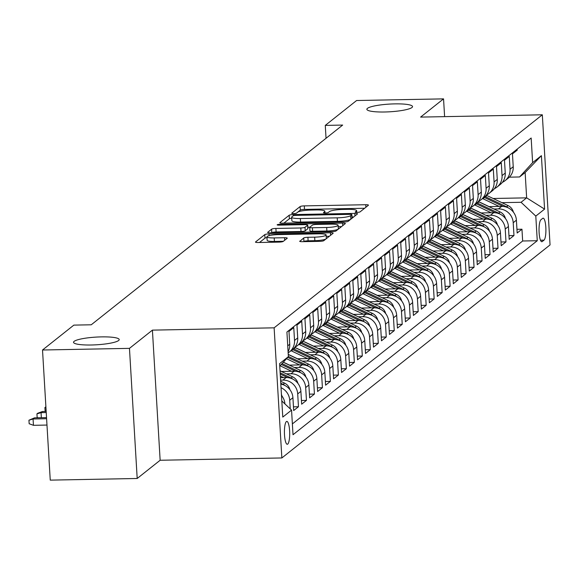 <?xml version="1.0" encoding="UTF-8"?>
<svg xmlns="http://www.w3.org/2000/svg" width="579" height="579" viewBox="0 0 579 579"><rect width="100%" height="100%" fill="white"/><g stroke="black" fill="none" stroke-linecap="round" stroke-linejoin="round"><path stroke-width="0.87" d="M357.105 212.377A2.454 0.413 -3.4 0 0 360.044 211.9L368.367 205.284A3.51 0.593 -3.4 0 0 368.454 205.14A3.51 0.593 -3.4 0 0 365.74 204.727L304.293 205.885A3.51 0.593 -3.4 0 0 300.096 206.573L291.773 213.188A2.454 0.413 -3.4 0 0 291.707 213.289A2.454 0.413 -3.4 0 0 293.611 213.579A2.454 0.413 -3.4 0 0 296.549 213.094L297.628 212.24A11.225 1.889 -3.4 0 1 311.061 210.047L316.177 209.945A11.225 1.889 -3.4 0 1 324.877 211.27A11.225 1.889 -3.4 0 1 324.595 211.733L323.516 212.587A2.454 0.413 -3.4 0 0 323.458 212.688A2.454 0.413 -3.4 0 0 325.362 212.978A2.454 0.413 -3.4 0 0 328.3 212.5L329.371 211.639A11.225 1.889 -3.4 0 1 342.804 209.446L347.928 209.345A11.225 1.889 -3.4 0 1 356.628 210.669A11.225 1.889 -3.4 0 1 356.338 211.132L355.267 211.986A2.454 0.413 -3.4 0 0 355.202 212.088A2.454 0.413 -3.4 0 0 357.105 212.377M101.477 336.884A22.878 3.858 -3.4 0 0 73.533 342.298A22.878 3.858 -3.4 0 0 91.258 344.997A22.878 3.858 -3.4 0 0 119.202 339.584A22.878 3.858 -3.4 0 0 101.477 336.884M394.813 103.88A22.878 3.858 -3.4 0 0 366.869 109.293A22.878 3.858 -3.4 0 0 384.594 111.993A22.878 3.858 -3.4 0 0 412.538 106.579A22.878 3.858 -3.4 0 0 394.813 103.88M287.727 444.093A11.435 2.634 88.9 0 0 289.659 431.796A11.435 2.634 88.9 0 0 286.837 421.403A11.435 2.634 88.9 0 0 286.388 421.584A11.435 2.634 88.9 0 0 284.455 433.881A11.435 2.634 88.9 0 0 287.271 444.274A11.435 2.634 88.9 0 0 287.727 444.093M299.763 241.117A3.51 0.593 -3.4 0 0 299.676 241.262A3.51 0.593 -3.4 0 0 302.39 241.675L319.63 241.349A3.51 0.593 -3.4 0 0 323.827 240.661L333.07 233.323A3.51 0.593 -3.4 0 0 333.164 233.178A3.51 0.593 -3.4 0 0 330.443 232.765L268.996 233.923A3.51 0.593 -3.4 0 0 264.798 234.611L255.556 241.957A3.51 0.593 -3.4 0 0 255.469 242.102A3.51 0.593 -3.4 0 0 258.183 242.514L279.006 242.116A3.51 0.593 -3.4 0 0 283.203 241.436L287.162 238.287A3.51 0.593 -3.4 0 0 287.249 238.143A3.51 0.593 -3.4 0 0 284.535 237.73L274.207 237.926A9.387 1.578 -3.4 0 1 266.933 236.818A9.387 1.578 -3.4 0 1 278.398 234.596L318.848 233.829A9.387 1.578 -3.4 0 1 326.122 234.944A9.387 1.578 -3.4 0 1 314.658 237.158L307.912 237.289A3.51 0.593 -3.4 0 0 303.722 237.976L299.777 241.392M152.415 330.131L129.464 348.363L42.52 350.006L50.25 480.129L137.194 478.486L160.144 460.254L281.857 457.953L274.128 327.83L152.415 330.131L160.144 460.254M444.607 116.647L443.55 98.871L420.6 117.096L542.32 114.794L274.128 327.83M443.55 98.871L356.606 100.514L325.275 125.397L326.042 138.272M42.52 350.006L73.851 325.116L91.236 324.79L342.667 125.071L325.275 125.397M343.998 221.996A3.51 0.593 -3.4 0 0 348.196 221.308L357.438 213.962A3.51 0.593 -3.4 0 0 357.525 213.825A3.51 0.593 -3.4 0 0 354.811 213.405L293.365 214.57A3.51 0.593 -3.4 0 0 289.167 215.258L279.925 222.604A3.51 0.593 -3.4 0 0 279.831 222.741A3.51 0.593 -3.4 0 0 282.552 223.161L343.998 221.996M345.258 223.646L336.008 230.985A3.51 0.593 -3.4 0 1 331.81 231.672L270.371 232.838A3.51 0.593 -3.4 0 1 267.65 232.418A3.51 0.593 -3.4 0 1 267.737 232.28L271.696 229.132A3.51 0.593 -3.4 0 1 275.894 228.452L300.812 227.974A3.51 0.593 -3.4 0 0 305.01 227.286L307.63 225.202A3.51 0.593 -3.4 0 0 307.724 225.065A3.51 0.593 -3.4 0 0 305.003 224.645L279.064 225.137A2.454 0.413 -3.4 0 1 277.16 224.847A2.454 0.413 -3.4 0 1 280.156 224.268L342.623 223.089A3.51 0.593 -3.4 0 1 345.345 223.501A3.51 0.593 -3.4 0 1 345.258 223.646M281.032 387.691A14.294 13.701 51.5 0 1 289.717 400.241L292.916 397.708L293.676 410.54L298.467 406.74L293.459 406.834M280.583 380.142L282.957 380.099A14.294 13.701 51.5 0 1 297.7 393.901L300.892 391.368L301.659 404.2L306.45 400.4L301.435 400.494M286.381 373.846L290.94 373.759A14.294 13.701 51.5 0 1 305.683 387.561L308.875 385.028L309.642 397.86L314.426 394.06L309.418 394.154M294.364 367.506L298.916 367.419A14.294 13.701 51.5 0 1 313.666 381.221L316.858 378.688L317.618 391.52L322.409 387.72L317.401 387.814M302.339 361.166L306.899 361.079A14.294 13.701 51.5 0 1 321.649 374.881L324.841 372.348L325.601 385.18L330.392 381.38L325.384 381.474M310.322 354.826L314.882 354.739A14.294 13.701 51.5 0 1 329.632 368.541L332.824 366.008L333.584 378.84L338.375 375.04L333.366 375.134M318.305 348.486L322.865 348.399A14.294 13.701 51.5 0 1 337.615 362.201L340.807 359.668L341.567 372.5L346.358 368.7L341.349 368.794M326.288 342.138L330.848 342.059A14.294 13.701 51.5 0 1 345.591 355.861L348.782 353.328L349.55 366.16L354.341 362.36L349.325 362.454M334.271 335.798L338.831 335.719A14.294 13.701 51.5 0 1 353.574 349.521L356.765 346.98L357.533 359.82L362.316 356.02L357.308 356.114M342.254 329.458L346.814 329.379A14.294 13.701 51.5 0 1 361.557 343.181L364.748 340.64L365.515 353.479L370.299 349.673L365.291 349.774M350.23 323.118L354.789 323.031A14.294 13.701 51.5 0 1 369.54 336.84L372.731 334.3L373.491 347.139L378.282 343.333L373.274 343.434M358.213 316.778L362.772 316.691A14.294 13.701 51.5 0 1 377.522 330.5L380.714 327.96L381.474 340.799L386.265 336.992L381.257 337.087M366.196 310.438L370.755 310.351A14.294 13.701 51.5 0 1 385.505 324.16L388.697 321.62L389.457 334.459L394.248 330.652L389.24 330.747M374.179 304.098L378.738 304.011A14.294 13.701 51.5 0 1 393.481 317.82L396.68 315.28L397.44 328.119L402.231 324.312L397.216 324.406M382.162 297.758L386.721 297.671A14.294 13.701 51.5 0 1 401.464 311.48L404.656 308.94L405.423 321.779L410.207 317.972L405.199 318.066M390.145 291.418L394.704 291.331A14.294 13.701 51.5 0 1 409.447 305.14L412.639 302.6L413.406 315.439L418.19 311.632L413.182 311.726M398.128 285.078L402.68 284.991A14.294 13.701 51.5 0 1 417.43 298.8L420.622 296.26L421.382 309.099L426.173 305.292L421.165 305.386M406.103 278.738L410.663 278.651A14.294 13.701 51.5 0 1 425.413 292.46L428.605 289.92L429.365 302.759L434.156 298.952L429.148 299.046M414.086 272.398L418.646 272.311A14.294 13.701 51.5 0 1 433.396 286.12L436.588 283.58L437.348 296.419L442.139 292.612L437.131 292.706M422.069 266.058L426.629 265.971A14.294 13.701 51.5 0 1 441.372 279.78L444.571 277.24L445.331 290.079L450.122 286.272L445.113 286.366M430.052 259.718L434.612 259.631A14.294 13.701 51.5 0 1 449.355 273.44L452.546 270.9L453.314 283.739L458.105 279.932L453.089 280.026M438.035 253.378L442.595 253.291A14.294 13.701 51.5 0 1 457.338 267.093L460.529 264.56L461.297 277.399L466.081 273.592L461.072 273.686M446.018 247.038L450.578 246.951A14.294 13.701 51.5 0 1 465.321 260.753L468.512 258.22L469.279 271.059L474.063 267.252L469.055 267.346M453.994 240.698L458.554 240.611A14.294 13.701 51.5 0 1 473.304 254.413L476.495 251.879L477.255 264.719L482.046 260.912L477.038 261.006M461.977 234.357L466.536 234.271A14.294 13.701 51.5 0 1 481.287 248.073L484.478 245.539L485.238 258.379L490.029 254.572L485.021 254.666M469.96 228.017L474.519 227.931A14.294 13.701 51.5 0 1 489.269 241.732L492.461 239.199L493.221 252.039L498.012 248.232L493.004 248.326M477.943 221.677L482.502 221.591A14.294 13.701 51.5 0 1 497.245 235.392L500.444 232.859L501.204 245.699L505.995 241.892L500.98 241.986M485.926 215.337L490.485 215.25A14.294 13.701 51.5 0 1 505.228 229.052L508.42 226.519L509.187 239.351L513.971 235.552L513.211 222.712A14.294 13.701 -128.5 0 0 498.468 208.91L493.909 208.997M508.963 235.646L513.971 235.552M517.199 149.114L517.257 150.077L512.466 153.884L513.226 166.723A14.294 13.701 -128.5 0 1 508.21 178.18L505.018 180.713A14.294 13.701 -128.5 0 0 510.034 169.256L509.274 156.424L504.483 160.224L505.25 173.063A14.294 13.701 -128.5 0 1 500.227 184.52L497.035 187.053A14.294 13.701 51.5 0 1 494.415 188.674M497.035 187.053A14.294 13.701 51.5 0 0 502.051 175.596L501.291 162.764L496.5 166.564L497.267 179.403A14.294 13.701 -128.5 0 1 492.244 190.86L489.052 193.393A14.294 13.701 51.5 0 1 486.432 195.014M489.052 193.393A14.294 13.701 51.5 0 0 494.075 181.936L493.308 169.104L488.524 172.904L489.284 185.743A14.294 13.701 -128.5 0 1 484.268 197.2L481.069 199.733A14.294 13.701 51.5 0 1 478.457 201.354M481.069 199.733A14.294 13.701 51.5 0 0 486.092 188.276L485.325 175.444L480.541 179.244L481.301 192.083A14.294 13.701 -128.5 0 1 476.285 203.54L473.094 206.073A14.294 13.701 51.5 0 1 470.474 207.695M473.094 206.073A14.294 13.701 51.5 0 0 478.109 194.616L477.349 181.784L472.558 185.584L473.318 198.423A14.294 13.701 -128.5 0 1 468.302 209.88L465.111 212.413A14.294 13.701 51.5 0 1 462.491 214.035M465.111 212.413A14.294 13.701 51.5 0 0 470.126 200.956L469.366 188.124L464.575 191.924L465.335 204.763A14.294 13.701 -128.5 0 1 460.319 216.22L457.128 218.753A14.294 13.701 51.5 0 1 454.508 220.375M457.128 218.753A14.294 13.701 51.5 0 0 462.143 207.296L461.383 194.464L456.592 198.264L457.352 211.103A14.294 13.701 -128.5 0 1 452.337 222.56L449.145 225.093A14.294 13.701 51.5 0 1 446.525 226.715M449.145 225.093A14.294 13.701 51.5 0 0 454.16 213.637L453.4 200.804L448.609 204.604L449.376 217.443A14.294 13.701 -128.5 0 1 444.354 228.9L441.162 231.441A14.294 13.701 51.5 0 1 438.542 233.055M441.162 231.441A14.294 13.701 51.5 0 0 446.185 219.977L445.417 207.144L440.626 210.944L441.393 223.784A14.294 13.701 -128.5 0 1 436.371 235.24L433.179 237.781A14.294 13.701 51.5 0 1 430.559 239.395M433.179 237.781A14.294 13.701 51.5 0 0 438.202 226.317L437.435 213.485L432.651 217.284L433.41 230.124A14.294 13.701 -128.5 0 1 428.395 241.581L425.196 244.121A14.294 13.701 51.5 0 1 422.583 245.735M425.196 244.121A14.294 13.701 51.5 0 0 430.219 232.657L429.452 219.825L424.668 223.624L425.427 236.464A14.294 13.701 -128.5 0 1 420.412 247.921L417.22 250.461A14.294 13.701 51.5 0 1 414.6 252.075M417.22 250.461A14.294 13.701 51.5 0 0 422.236 239.004L421.476 226.165L416.685 229.964L417.445 242.804A14.294 13.701 -128.5 0 1 412.429 254.261L409.237 256.801A14.294 13.701 51.5 0 1 406.617 258.415M409.237 256.801A14.294 13.701 51.5 0 0 414.253 245.344L413.493 232.505L408.702 236.312L409.462 249.144A14.294 13.701 -128.5 0 1 404.446 260.601L401.254 263.141A14.294 13.701 51.5 0 1 398.634 264.755M401.254 263.141A14.294 13.701 51.5 0 0 406.27 251.684L405.51 238.845L400.719 242.652L401.486 255.484A14.294 13.701 -128.5 0 1 396.463 266.941L393.271 269.481A14.294 13.701 51.5 0 1 390.651 271.102M393.271 269.481A14.294 13.701 51.5 0 0 398.287 258.024L397.527 245.185L392.736 248.992L393.503 261.824A14.294 13.701 -128.5 0 1 388.48 273.281L385.288 275.821A14.294 13.701 51.5 0 1 382.668 277.442M385.288 275.821A14.294 13.701 51.5 0 0 390.311 264.364L389.544 251.525L384.76 255.332L385.52 268.164A14.294 13.701 -128.5 0 1 380.504 279.621L377.305 282.161A14.294 13.701 51.5 0 1 374.693 283.782M377.305 282.161A14.294 13.701 51.5 0 0 382.328 270.704L381.561 257.865L376.777 261.672L377.537 274.504A14.294 13.701 -128.5 0 1 372.521 285.961L369.33 288.501A14.294 13.701 51.5 0 1 366.71 290.122M369.33 288.501A14.294 13.701 51.5 0 0 374.345 277.044L373.585 264.205L368.794 268.012L369.554 280.844A14.294 13.701 -128.5 0 1 364.538 292.301L361.347 294.841A14.294 13.701 51.5 0 1 358.727 296.462M361.347 294.841A14.294 13.701 51.5 0 0 366.362 283.384L365.602 270.545L360.811 274.352L361.571 287.184A14.294 13.701 -128.5 0 1 356.555 298.641L353.364 301.181A14.294 13.701 51.5 0 1 350.744 302.803M353.364 301.181A14.294 13.701 51.5 0 0 358.379 289.724L357.619 276.885L352.828 280.692L353.595 293.524A14.294 13.701 -128.5 0 1 348.572 304.988L345.381 307.521A14.294 13.701 51.5 0 1 342.761 309.143M345.381 307.521A14.294 13.701 51.5 0 0 350.396 296.064L349.636 283.225L344.845 287.032L345.612 299.864A14.294 13.701 -128.5 0 1 340.59 311.328L337.398 313.861A14.294 13.701 51.5 0 1 334.778 315.483M337.398 313.861A14.294 13.701 51.5 0 0 342.421 302.404L341.653 289.565L336.862 293.372L337.629 306.204A14.294 13.701 -128.5 0 1 332.607 317.668L329.415 320.201A14.294 13.701 51.5 0 1 326.795 321.823M329.415 320.201A14.294 13.701 51.5 0 0 334.438 308.745L333.67 295.905L328.886 299.712L329.646 312.544A14.294 13.701 -128.5 0 1 324.631 324.008L321.432 326.542A14.294 13.701 51.5 0 1 318.819 328.163M321.432 326.542A14.294 13.701 51.5 0 0 326.455 315.085L325.688 302.245L320.904 306.052L321.663 318.891A14.294 13.701 -128.5 0 1 316.648 330.348L313.456 332.882A14.294 13.701 51.5 0 1 310.836 334.503M313.456 332.882A14.294 13.701 51.5 0 0 318.472 321.425L317.712 308.585L312.921 312.392L313.68 325.232A14.294 13.701 -128.5 0 1 308.665 336.688L305.473 339.222A14.294 13.701 51.5 0 1 302.853 340.843M305.473 339.222A14.294 13.701 51.5 0 0 310.489 327.765L309.729 314.925L304.938 318.732L305.698 331.572A14.294 13.701 -128.5 0 1 300.682 343.029L297.49 345.562A14.294 13.701 51.5 0 1 294.87 347.183M297.49 345.562A14.294 13.701 51.5 0 0 302.506 334.105L301.746 321.265L296.955 325.072L297.722 337.912A14.294 13.701 -128.5 0 1 292.699 349.369L289.507 351.902A14.294 13.701 51.5 0 1 288.154 352.85M289.507 351.902A14.294 13.701 51.5 0 0 294.523 340.445L293.763 327.605L288.972 331.412L289.739 344.252A14.294 13.701 -128.5 0 1 288.089 351.706M300.892 391.368A14.294 13.701 -128.5 0 0 286.149 377.559L280.431 377.667M308.875 385.028A14.294 13.701 -128.5 0 0 294.132 371.219L281.365 371.465M316.858 378.688A14.294 13.701 -128.5 0 0 302.115 364.879L289.348 365.125M324.841 372.348A14.294 13.701 -128.5 0 0 310.091 358.539L297.331 358.785M332.824 366.008A14.294 13.701 -128.5 0 0 318.074 352.198L305.314 352.445M340.807 359.668A14.294 13.701 -128.5 0 0 326.057 345.858L313.297 346.104M348.782 353.328A14.294 13.701 -128.5 0 0 334.04 339.518L321.273 339.764M356.765 346.98A14.294 13.701 -128.5 0 0 342.023 333.178L329.256 333.417M364.748 340.64A14.294 13.701 -128.5 0 0 350.006 326.838L337.239 327.077M372.731 334.3A14.294 13.701 -128.5 0 0 357.988 320.498L345.222 320.737M380.714 327.96A14.294 13.701 -128.5 0 0 365.964 314.158L353.204 314.397M388.697 321.62A14.294 13.701 -128.5 0 0 373.947 307.818L361.187 308.057M396.68 315.28A14.294 13.701 -128.5 0 0 381.93 301.478L369.17 301.717M404.656 308.94A14.294 13.701 -128.5 0 0 389.913 295.138L377.146 295.377M412.639 302.6A14.294 13.701 -128.5 0 0 397.896 288.798L385.129 289.037M420.622 296.26A14.294 13.701 -128.5 0 0 405.879 282.458L393.112 282.697M428.605 289.92A14.294 13.701 -128.5 0 0 413.855 276.118L401.095 276.357M436.588 283.58A14.294 13.701 -128.5 0 0 421.838 269.778L409.078 270.017M444.571 277.24A14.294 13.701 -128.5 0 0 429.821 263.438L417.061 263.677M452.546 270.9A14.294 13.701 -128.5 0 0 437.804 257.098L425.037 257.337M460.529 264.56A14.294 13.701 -128.5 0 0 445.787 250.758L433.02 250.996M468.512 258.22A14.294 13.701 -128.5 0 0 453.77 244.418L441.003 244.656M476.495 251.879A14.294 13.701 -128.5 0 0 461.745 238.078L448.986 238.316M484.478 245.539A14.294 13.701 -128.5 0 0 469.728 231.738L456.969 231.976M492.461 239.199A14.294 13.701 -128.5 0 0 477.711 225.397L464.951 225.636M500.444 232.859A14.294 13.701 -128.5 0 0 485.694 219.057L472.934 219.296M508.42 226.519A14.294 13.701 -128.5 0 0 493.677 212.717L480.91 212.956M542.704 218.348L540.945 219.745A11.081 2.548 88.9 0 0 539.071 231.658A11.081 2.548 88.9 0 0 541.806 241.725A11.081 2.548 88.9 0 0 542.241 241.544L543.999 240.155A11.081 2.548 88.9 0 0 545.874 228.242A11.081 2.548 88.9 0 0 543.145 218.174A11.081 2.548 88.9 0 0 542.704 218.348M281.857 457.953L550.05 244.924L542.32 114.794M281.821 400.994L291.555 410.113L293.017 434.728L537.261 240.719L535.799 216.097L521.057 202.295L501.884 202.657M291.555 410.113L282.776 417.083L279.599 363.626L288.378 356.657L286.916 332.035L531.16 138.019L532.622 162.641L541.401 155.664L544.578 209.12L535.799 216.097M292.373 423.915L522.656 240.994L521.954 229.212L517.17 233.011L516.403 220.179A14.294 13.701 -128.5 0 0 501.66 206.37L488.893 206.616M502.398 182.334A14.294 13.701 -128.5 0 0 505.018 180.713M505.228 229.052L505.995 241.892M497.245 235.392L498.012 248.232M489.269 241.732L490.029 254.572M481.287 248.073L482.046 260.912M473.304 254.413L474.063 267.252M465.321 260.753L466.081 273.592M457.338 267.093L458.105 279.932M449.355 273.44L450.122 286.272M441.372 279.78L442.139 292.612M433.396 286.12L434.156 298.952M425.413 292.46L426.173 305.292M417.43 298.8L418.19 311.632M409.447 305.14L410.207 317.972M401.464 311.48L402.231 324.312M393.481 317.82L394.248 330.652M385.505 324.16L386.265 336.992M377.522 330.5L378.282 343.333M369.54 336.84L370.299 349.673M361.557 343.181L362.316 356.02M353.574 349.521L354.341 362.36M345.591 355.861L346.358 368.7M337.615 362.201L338.375 375.04M329.632 368.541L330.392 381.38M321.649 374.881L322.409 387.72M313.666 381.221L314.426 394.06M305.683 387.561L306.45 400.4M297.7 393.901L298.467 406.74M289.717 400.241L290.231 408.875M521.057 202.295L526.644 197.852L525.139 172.535L519.551 176.971L532.622 162.641M493.12 198.488L526.644 197.852L544.578 209.12M509.346 177.167L519.551 176.971M129.464 348.363L137.194 478.486M516.946 229.306L521.954 229.212M522.656 240.994L537.261 240.719M292.916 397.708A14.294 13.701 -128.5 0 0 280.815 384.109M284.919 403.903A14.294 13.701 -128.5 0 0 281.488 395.471M288.378 356.657L279.744 366.116M525.139 172.535L541.401 155.664M364.611 208.266L304.503 209.403A3.51 0.593 -3.4 0 0 300.306 210.09L296.434 213.166M291.722 218.203A3.51 0.593 -3.4 0 0 289.377 218.775L283.891 223.132M353.682 216.951L351.996 216.98M351.8 214.744A2.454 0.413 -3.4 0 0 351.858 214.643A2.454 0.413 -3.4 0 0 349.955 214.353L296.021 215.374A2.454 0.413 -3.4 0 0 293.083 215.851L291.946 216.756A11.225 1.889 -3.4 0 0 291.664 217.212A11.225 1.889 -3.4 0 0 300.363 218.536L337.231 217.842A11.225 1.889 -3.4 0 0 350.664 215.641L351.8 214.744L352.003 218.254A2.454 0.413 -3.4 0 0 352.068 218.16A2.454 0.413 -3.4 0 0 351.996 218.066M291.664 217.212L291.874 220.729A11.225 1.889 -3.4 0 0 300.573 222.054L300.363 218.536M352.003 218.254L350.867 219.159A11.225 1.889 -3.4 0 1 337.441 221.359L300.573 222.054M271.703 232.809L271.696 229.132M307.825 228.444A3.51 0.593 -3.4 0 1 307.934 228.582A3.51 0.593 -3.4 0 1 307.84 228.719L305.22 230.804A3.51 0.593 -3.4 0 1 301.022 231.491L276.103 231.962A3.51 0.593 -3.4 0 0 271.906 232.649M307.854 227.265L309.758 227.229M338.216 226.693L341.501 226.628M326.672 227.489A9.387 1.578 -3.4 0 0 338.136 225.267A9.387 1.578 -3.4 0 0 330.862 224.16L316.612 224.428A3.51 0.593 -3.4 0 0 312.414 225.115L309.787 227.2A3.51 0.593 -3.4 0 0 309.7 227.344A3.51 0.593 -3.4 0 0 312.421 227.757L326.672 227.489L326.882 231.007A9.387 1.578 -3.4 0 0 338.339 228.785L338.136 225.267M309.997 230.717A3.51 0.593 -3.4 0 0 309.91 230.862A3.51 0.593 -3.4 0 0 312.624 231.274L312.421 227.757M326.882 231.007L312.624 231.274M326.122 234.944L326.332 238.461A9.387 1.578 -3.4 0 1 314.867 240.676L308.122 240.806A3.51 0.593 -3.4 0 0 303.924 241.494L303.729 241.653M266.933 236.818L267.143 240.336A9.387 1.578 -3.4 0 0 274.417 241.443L274.207 237.926M283.406 241.277L274.417 241.443M266.984 237.607A3.51 0.593 -3.4 0 0 265.008 238.128L259.522 242.485M329.313 236.304L326.209 236.362M513.414 212.16A9.474 9.076 -128.5 0 0 508.087 205.603L486.939 195.557A27.343 26.207 -128.5 0 0 486.259 195.239M499.149 206.421L482.951 198.727A27.343 26.207 -128.5 0 0 482.568 198.546M489.081 206.609L481.163 202.845A22.697 21.756 -128.5 0 0 479.347 202.078M508.463 207.984A9.474 9.076 -128.5 0 0 506.574 206.804L485.426 196.759A27.343 26.207 -128.5 0 0 485.007 196.563M484.087 197.345A27.343 26.207 51.5 0 1 484.464 197.519L503.231 206.435M505.431 218.5A9.474 9.076 -128.5 0 0 500.111 211.943L478.956 201.897A27.343 26.207 -128.5 0 0 478.276 201.579M491.166 212.761L474.968 205.067A27.343 26.207 -128.5 0 0 474.585 204.886M481.106 212.949L473.181 209.185A22.697 21.756 -128.5 0 0 471.364 208.418M500.48 214.324A9.474 9.076 -128.5 0 0 498.591 213.144L477.443 203.099A27.343 26.207 -128.5 0 0 477.024 202.903M476.104 203.685A27.343 26.207 51.5 0 1 476.488 203.859L495.248 212.775M497.448 224.84A9.474 9.076 -128.5 0 0 492.128 218.283L470.98 208.237A27.343 26.207 -128.5 0 0 470.293 207.919M483.183 219.101L466.985 211.407A27.343 26.207 -128.5 0 0 466.602 211.226M473.123 219.289L465.198 215.526A22.697 21.756 -128.5 0 0 463.381 214.758M492.497 220.664A9.474 9.076 -128.5 0 0 490.608 219.484L469.46 209.439A27.343 26.207 -128.5 0 0 469.041 209.243M468.121 210.025A27.343 26.207 51.5 0 1 468.505 210.199L487.265 219.115M489.465 231.18A9.474 9.076 -128.5 0 0 484.145 224.623L462.997 214.577A27.343 26.207 -128.5 0 0 462.31 214.259M475.207 225.441L459.002 217.747A27.343 26.207 -128.5 0 0 458.626 217.566M465.14 225.629L457.215 221.866A22.697 21.756 -128.5 0 0 455.405 221.098M484.514 227.004A9.474 9.076 -128.5 0 0 482.625 225.824L461.477 215.779A27.343 26.207 -128.5 0 0 461.058 215.583M460.139 216.365A27.343 26.207 51.5 0 1 460.522 216.539L479.282 225.455M481.482 237.52A9.474 9.076 -128.5 0 0 476.162 230.963L455.014 220.917A27.343 26.207 -128.5 0 0 454.327 220.599M467.224 231.781L451.027 224.087A27.343 26.207 -128.5 0 0 450.643 223.907M457.157 231.969L449.239 228.206A22.697 21.756 -128.5 0 0 447.422 227.438M476.531 233.344A9.474 9.076 -128.5 0 0 474.65 232.165L453.495 222.119A27.343 26.207 -128.5 0 0 453.082 221.923M452.156 222.705A27.343 26.207 51.5 0 1 452.539 222.879L471.299 231.795M473.499 243.86A9.474 9.076 -128.5 0 0 468.179 237.303L447.031 227.257A27.343 26.207 -128.5 0 0 446.344 226.939M459.241 238.121L443.044 230.428A27.343 26.207 -128.5 0 0 442.66 230.247M449.174 238.309L441.256 234.553A22.697 21.756 -128.5 0 0 439.439 233.778M468.549 239.684A9.474 9.076 -128.5 0 0 466.667 238.505L445.519 228.459A27.343 26.207 -128.5 0 0 445.099 228.264M444.18 229.045A27.343 26.207 51.5 0 1 444.556 229.219L463.316 238.135M465.523 250.2A9.474 9.076 -128.5 0 0 460.196 243.643L439.048 233.598A27.343 26.207 -128.5 0 0 438.361 233.279M451.258 244.461L435.061 236.768A27.343 26.207 -128.5 0 0 434.677 236.587M441.191 244.656L433.273 240.893A22.697 21.756 -128.5 0 0 431.456 240.119M460.566 246.024A9.474 9.076 -128.5 0 0 458.684 244.852L437.536 234.799A27.343 26.207 -128.5 0 0 437.116 234.604M436.197 235.385A27.343 26.207 51.5 0 1 436.573 235.559L455.34 244.476M457.54 256.54A9.474 9.076 -128.5 0 0 452.221 249.983L431.066 239.938A27.343 26.207 -128.5 0 0 430.385 239.619M443.275 250.801L427.078 243.108A27.343 26.207 -128.5 0 0 426.694 242.927M433.208 250.996L425.29 247.233A22.697 21.756 -128.5 0 0 423.473 246.459M452.59 252.364A9.474 9.076 -128.5 0 0 450.701 251.192L429.553 241.139A27.343 26.207 -128.5 0 0 429.133 240.944M428.214 241.725A27.343 26.207 51.5 0 1 428.598 241.899L447.357 250.816M449.557 262.88A9.474 9.076 -128.5 0 0 444.238 256.323L423.09 246.278A27.343 26.207 -128.5 0 0 422.402 245.959M435.292 257.141L419.095 249.448A27.343 26.207 -128.5 0 0 418.711 249.267M425.232 257.337L417.307 253.573A22.697 21.756 -128.5 0 0 415.49 252.799M444.607 258.704A9.474 9.076 -128.5 0 0 442.718 257.532L421.57 247.479A27.343 26.207 -128.5 0 0 421.15 247.284M420.231 248.065A27.343 26.207 51.5 0 1 420.615 248.239L439.374 257.156M441.574 269.221A9.474 9.076 -128.5 0 0 436.255 262.663L415.107 252.618A27.343 26.207 -128.5 0 0 414.419 252.299M427.316 263.481L411.112 255.788A27.343 26.207 -128.5 0 0 410.735 255.607M417.249 263.677L409.324 259.913A22.697 21.756 -128.5 0 0 407.507 259.139M436.624 265.044A9.474 9.076 -128.5 0 0 434.735 263.872L413.587 253.819A27.343 26.207 -128.5 0 0 413.167 253.624M412.248 254.405A27.343 26.207 51.5 0 1 412.632 254.579L431.391 263.496M433.591 275.561A9.474 9.076 -128.5 0 0 428.272 269.003L407.124 258.958A27.343 26.207 -128.5 0 0 406.436 258.639M419.334 269.821L403.129 262.128A27.343 26.207 -128.5 0 0 402.752 261.947M409.266 270.017L401.341 266.253A22.697 21.756 -128.5 0 0 399.532 265.479M428.641 271.385A9.474 9.076 -128.5 0 0 426.752 270.212L405.604 260.159A27.343 26.207 -128.5 0 0 405.191 259.971M404.265 260.745A27.343 26.207 51.5 0 1 404.649 260.926L423.408 269.836M425.608 281.901A9.474 9.076 -128.5 0 0 420.289 275.343L399.141 265.298A27.343 26.207 -128.5 0 0 398.453 264.987M411.351 276.161L395.153 268.468A27.343 26.207 -128.5 0 0 394.769 268.287M401.283 276.357L393.365 272.593A22.697 21.756 -128.5 0 0 391.549 271.819M420.658 277.732A9.474 9.076 -128.5 0 0 418.776 276.552L397.621 266.499A27.343 26.207 -128.5 0 0 397.208 266.311M396.282 267.085A27.343 26.207 51.5 0 1 396.666 267.266L415.425 276.176M417.633 288.241A9.474 9.076 -128.5 0 0 412.306 281.683L391.158 271.638A27.343 26.207 -128.5 0 0 390.47 271.327M403.368 282.501L387.17 274.808A27.343 26.207 -128.5 0 0 386.786 274.627M393.3 282.697L385.382 278.933A22.697 21.756 -128.5 0 0 383.566 278.166M412.675 284.072A9.474 9.076 -128.5 0 0 410.793 282.892L389.645 272.839A27.343 26.207 -128.5 0 0 389.226 272.651M388.306 273.426A27.343 26.207 51.5 0 1 388.683 273.606L407.442 282.516M409.65 294.581A9.474 9.076 -128.5 0 0 404.323 288.024L383.175 277.978A27.343 26.207 -128.5 0 0 382.495 277.667M395.385 288.841L379.187 281.148A27.343 26.207 -128.5 0 0 378.804 280.974M385.317 289.037L377.399 285.273A22.697 21.756 -128.5 0 0 375.583 284.506M404.699 290.412A9.474 9.076 -128.5 0 0 402.81 289.232L381.662 279.187A27.343 26.207 -128.5 0 0 381.243 278.991M380.323 279.766A27.343 26.207 51.5 0 1 380.7 279.947L399.467 288.856M401.667 300.921A9.474 9.076 -128.5 0 0 396.347 294.364L375.199 284.318A27.343 26.207 -128.5 0 0 374.512 284.007M387.402 295.181L371.204 287.488A27.343 26.207 -128.5 0 0 370.821 287.314M377.342 295.377L369.416 291.613A22.697 21.756 -128.5 0 0 367.6 290.846M396.716 296.752A9.474 9.076 -128.5 0 0 394.827 295.572L373.679 285.527A27.343 26.207 -128.5 0 0 373.26 285.331M372.34 286.106A27.343 26.207 51.5 0 1 372.724 286.287L391.484 295.196M393.684 307.261A9.474 9.076 -128.5 0 0 388.364 300.704L367.216 290.658A27.343 26.207 -128.5 0 0 366.529 290.347M379.426 301.529L363.221 293.828A27.343 26.207 -128.5 0 0 362.845 293.654M369.359 301.717L361.434 297.953A22.697 21.756 -128.5 0 0 359.617 297.186M388.733 303.092A9.474 9.076 -128.5 0 0 386.844 301.912L365.696 291.867A27.343 26.207 -128.5 0 0 365.277 291.671M364.357 292.446A27.343 26.207 51.5 0 1 364.741 292.627L383.501 301.536M385.701 313.601A9.474 9.076 -128.5 0 0 380.381 307.044L359.233 296.998A27.343 26.207 -128.5 0 0 358.546 296.687M371.443 307.869L355.238 300.168A27.343 26.207 -128.5 0 0 354.862 299.994M361.376 308.057L353.451 304.293A22.697 21.756 -128.5 0 0 351.641 303.526M380.75 309.432A9.474 9.076 -128.5 0 0 378.861 308.252L357.713 298.207A27.343 26.207 -128.5 0 0 357.294 298.011M356.375 298.786A27.343 26.207 51.5 0 1 356.758 298.967L375.518 307.876M377.718 319.948A9.474 9.076 -128.5 0 0 372.398 313.384L351.25 303.338A27.343 26.207 -128.5 0 0 350.563 303.027M363.46 314.209L347.262 306.508A27.343 26.207 -128.5 0 0 346.879 306.334M353.393 314.397L345.475 310.633A22.697 21.756 -128.5 0 0 343.658 309.866M372.767 315.772A9.474 9.076 -128.5 0 0 370.886 314.592L349.73 304.547A27.343 26.207 -128.5 0 0 349.318 304.351M348.392 305.126A27.343 26.207 51.5 0 1 348.775 305.307L367.535 314.216M369.742 326.288A9.474 9.076 -128.5 0 0 364.415 319.724L343.267 309.678A27.343 26.207 -128.5 0 0 342.58 309.367M355.477 320.549L339.28 312.848A27.343 26.207 -128.5 0 0 338.896 312.674M345.41 320.737L337.492 316.974A22.697 21.756 -128.5 0 0 335.675 316.206M364.784 322.112A9.474 9.076 -128.5 0 0 362.903 320.932L341.755 310.887A27.343 26.207 -128.5 0 0 341.335 310.691M340.416 311.466A27.343 26.207 51.5 0 1 340.792 311.647L359.552 320.556M361.759 332.628A9.474 9.076 -128.5 0 0 356.432 326.071L335.284 316.018A27.343 26.207 -128.5 0 0 334.597 315.707M347.494 326.889L331.297 319.188A27.343 26.207 -128.5 0 0 330.913 319.015M337.427 327.077L329.509 323.314A22.697 21.756 -128.5 0 0 327.692 322.546M356.809 328.452A9.474 9.076 -128.5 0 0 354.92 327.273L333.772 317.227A27.343 26.207 -128.5 0 0 333.352 317.031M332.433 317.806A27.343 26.207 51.5 0 1 332.809 317.987L351.576 326.896M353.776 338.968A9.474 9.076 -128.5 0 0 348.457 332.411L327.301 322.358A27.343 26.207 -128.5 0 0 326.621 322.047M339.511 333.229L323.314 325.528A27.343 26.207 -128.5 0 0 322.93 325.355M329.444 333.417L321.526 329.654A22.697 21.756 -128.5 0 0 319.709 328.886M348.826 334.792A9.474 9.076 -128.5 0 0 346.937 333.613L325.789 323.567A27.343 26.207 -128.5 0 0 325.369 323.372M324.45 324.146A27.343 26.207 51.5 0 1 324.833 324.327L343.593 333.236M345.793 345.308A9.474 9.076 -128.5 0 0 340.474 338.751L319.326 328.698A27.343 26.207 -128.5 0 0 318.638 328.387M331.528 339.569L315.331 331.868A27.343 26.207 -128.5 0 0 314.947 331.695M321.468 339.757L313.543 335.994A22.697 21.756 -128.5 0 0 311.726 335.227M340.843 341.132A9.474 9.076 -128.5 0 0 338.954 339.953L317.806 329.907A27.343 26.207 -128.5 0 0 317.386 329.712M316.467 330.486A27.343 26.207 51.5 0 1 316.851 330.667L335.61 339.576M337.81 351.648A9.474 9.076 -128.5 0 0 332.491 345.091L311.343 335.038A27.343 26.207 -128.5 0 0 310.655 334.727M323.552 345.909L307.348 338.208A27.343 26.207 -128.5 0 0 306.971 338.035M313.485 346.097L305.56 342.334A22.697 21.756 -128.5 0 0 303.743 341.567M332.86 347.472A9.474 9.076 -128.5 0 0 330.971 346.293L309.823 336.247A27.343 26.207 -128.5 0 0 309.403 336.052M308.484 336.826A27.343 26.207 51.5 0 1 308.868 337.007L327.627 345.916M329.827 357.988A9.474 9.076 -128.5 0 0 324.508 351.431L303.36 341.378A27.343 26.207 -128.5 0 0 302.672 341.067M315.569 352.249L299.365 344.548A27.343 26.207 -128.5 0 0 298.988 344.375M305.502 352.437L297.577 348.674A22.697 21.756 -128.5 0 0 295.768 347.907M324.877 353.812A9.474 9.076 -128.5 0 0 322.988 352.633L301.84 342.587A27.343 26.207 -128.5 0 0 301.427 342.392M300.501 343.166A27.343 26.207 51.5 0 1 300.885 343.347L319.644 352.256M321.844 364.329A9.474 9.076 -128.5 0 0 316.525 357.771L295.377 347.718A27.343 26.207 -128.5 0 0 294.689 347.407M307.587 358.589L291.389 350.888A27.343 26.207 -128.5 0 0 291.005 350.715M297.519 358.777L289.601 355.014A22.697 21.756 -128.5 0 0 288.248 354.428M316.894 360.152A9.474 9.076 -128.5 0 0 315.012 358.973L293.864 348.927A27.343 26.207 -128.5 0 0 293.444 348.732M292.518 349.506A27.343 26.207 51.5 0 1 292.902 349.687L311.661 358.604M313.869 370.669A9.474 9.076 -128.5 0 0 308.542 364.111L288.248 354.471M299.604 364.929L286.504 358.705M289.536 365.117L283.341 362.172M308.911 366.493A9.474 9.076 -128.5 0 0 307.029 365.313L288.371 356.447M287.734 357.366L303.685 364.944M305.886 377.009A9.474 9.076 -128.5 0 0 300.559 370.451L283.283 362.237M291.621 371.269L280.055 365.776M281.553 371.457L280.019 370.726M300.935 372.833A9.474 9.076 -128.5 0 0 299.046 371.653L282.06 363.583M281.285 364.43L295.703 371.284M297.903 383.349A9.474 9.076 -128.5 0 0 292.583 376.791L280.026 370.828M283.638 377.609L280.337 376.039M292.952 379.173A9.474 9.076 -128.5 0 0 291.063 377.993L280.142 372.804M280.222 374.056L287.72 377.624M289.92 389.689A9.474 9.076 -128.5 0 0 284.6 383.132L280.649 381.25M284.969 385.513A9.474 9.076 -128.5 0 0 283.08 384.333L280.764 383.233M46.139 411.43L45.126 411.054L44.916 407.536L45.9 406.834M45.922 407.232L44.916 407.536M281.937 396.029A9.474 9.076 -128.5 0 0 281.437 394.502M38.156 417.77L37.143 417.394L36.933 413.876L37.729 413.247L42.484 411.503L41.051 412.639L46.24 412.545M36.933 413.876L41.051 412.639L41.348 417.712M42.484 411.503L46.168 411.43M33.444 425.312L29.16 423.734L28.95 420.216L34.508 417.843L33.068 418.979L33.444 425.312L46.979 425.058M28.95 420.216L33.068 418.979L46.602 418.726M34.508 417.843L46.537 417.611M282.957 380.099L286.149 377.559M290.94 373.759L294.132 371.219M298.916 367.419L302.115 364.879M306.899 361.079L310.091 358.539M314.882 354.739L318.074 352.198M322.865 348.399L326.057 345.858M330.848 342.059L334.04 339.518M338.831 335.719L342.023 333.178M346.814 329.379L350.006 326.838M354.789 323.031L357.988 320.498M362.772 316.691L365.964 314.158M370.755 310.351L373.947 307.818M378.738 304.011L381.93 301.478M386.721 297.671L389.913 295.138M394.704 291.331L397.896 288.798M402.68 284.991L405.879 282.458M410.663 278.651L413.855 276.118M418.646 272.311L421.838 269.778M426.629 265.971L429.821 263.438M434.612 259.631L437.804 257.098M442.595 253.291L445.787 250.758M450.578 246.951L453.77 244.418M458.554 240.611L461.745 238.078M466.536 234.271L469.728 231.738M474.519 227.931L477.711 225.397M482.502 221.591L485.694 219.057M490.485 215.25L493.677 212.717M498.468 208.91L501.66 206.37M510.034 169.256L513.226 166.723M287.734 345.837L289.739 344.252M294.523 340.445L297.722 337.912M302.506 334.105L305.698 331.572M310.489 327.765L313.68 325.232M318.472 321.425L321.663 318.891M326.455 315.085L329.646 312.544M334.438 308.745L337.629 306.204M342.421 302.404L345.612 299.864M350.396 296.064L353.595 293.524M358.379 289.724L361.571 287.184M366.362 283.384L369.554 280.844M374.345 277.044L377.537 274.504M382.328 270.704L385.52 268.164M390.311 264.364L393.503 261.824M398.287 258.024L401.486 255.484M406.27 251.684L409.462 249.144M414.253 245.344L417.445 242.804M422.236 239.004L425.427 236.464M430.219 232.657L433.41 230.124M438.202 226.317L441.393 223.784M446.185 219.977L449.376 217.443M454.16 213.637L457.352 211.103M462.143 207.296L465.335 204.763M470.126 200.956L473.318 198.423M478.109 194.616L481.301 192.083M486.092 188.276L489.284 185.743M494.075 181.936L497.267 179.403M502.051 175.596L505.25 173.063M513.211 222.712L516.403 220.179M540.482 240.22L543.999 240.155M541.358 241.566L542.241 241.544M356.418 212.37L356.338 211.132M324.667 212.971L324.595 211.733M300.306 210.09L300.096 206.573M304.503 209.403L304.293 205.885M365.885 207.253L365.74 204.727M289.377 218.775L289.167 215.258M293.43 215.692L293.365 214.57M354.956 215.938L354.811 213.405M337.441 221.359L337.231 217.842M350.867 219.159L350.664 215.641M276.103 231.962L275.894 228.452M301.022 231.491L300.812 227.974M305.22 230.804L305.01 227.286M307.84 228.719L307.63 225.202M280.207 225.115L280.156 224.268M342.775 225.615L342.623 223.089M303.924 241.494L303.722 237.976M308.122 240.806L307.912 237.289M314.867 240.676L314.658 237.158M284.68 240.256L284.535 237.73M265.008 238.128L264.798 234.611M269.105 235.667L268.996 233.923M330.595 235.291L330.443 232.765M485.426 196.759L486.939 195.557M482.951 198.727L484.464 197.519M506.574 206.804L508.087 205.603M477.443 203.099L478.956 201.897M474.968 205.067L476.488 203.859M498.591 213.144L500.111 211.943M469.46 209.439L470.98 208.237M466.985 211.407L468.505 210.199M490.608 219.484L492.128 218.283M461.477 215.779L462.997 214.577M459.002 217.747L460.522 216.539M482.625 225.824L484.145 224.623M453.495 222.119L455.014 220.917M451.027 224.087L452.539 222.879M474.65 232.165L476.162 230.963M445.519 228.459L447.031 227.257M443.044 230.428L444.556 229.219M466.667 238.505L468.179 237.303M437.536 234.799L439.048 233.598M435.061 236.768L436.573 235.559M458.684 244.852L460.196 243.643M429.553 241.139L431.066 239.938M427.078 243.108L428.598 241.899M450.701 251.192L452.221 249.983M421.57 247.479L423.09 246.278M419.095 249.448L420.615 248.239M442.718 257.532L444.238 256.323M413.587 253.819L415.107 252.618M411.112 255.788L412.632 254.579M434.735 263.872L436.255 262.663M405.604 260.159L407.124 258.958M403.129 262.128L404.649 260.926M426.752 270.212L428.272 269.003M397.621 266.499L399.141 265.298M395.153 268.468L396.666 267.266M418.776 276.552L420.289 275.343M389.645 272.839L391.158 271.638M387.17 274.808L388.683 273.606M410.793 282.892L412.306 281.683M381.662 279.187L383.175 277.978M379.187 281.148L380.7 279.947M402.81 289.232L404.323 288.024M373.679 285.527L375.199 284.318M371.204 287.488L372.724 286.287M394.827 295.572L396.347 294.364M365.696 291.867L367.216 290.658M363.221 293.828L364.741 292.627M386.844 301.912L388.364 300.704M357.713 298.207L359.233 296.998M355.238 300.168L356.758 298.967M378.861 308.252L380.381 307.044M349.73 304.547L351.25 303.338M347.262 306.508L348.775 305.307M370.886 314.592L372.398 313.384M341.755 310.887L343.267 309.678M339.28 312.848L340.792 311.647M362.903 320.932L364.415 319.724M333.772 317.227L335.284 316.018M331.297 319.188L332.809 317.987M354.92 327.273L356.432 326.071M325.789 323.567L327.301 322.358M323.314 325.528L324.833 324.327M346.937 333.613L348.457 332.411M317.806 329.907L319.326 328.698M315.331 331.868L316.851 330.667M338.954 339.953L340.474 338.751M309.823 336.247L311.343 335.038M307.348 338.208L308.868 337.007M330.971 346.293L332.491 345.091M301.84 342.587L303.36 341.378M299.365 344.548L300.885 343.347M322.988 352.633L324.508 351.431M293.864 348.927L295.377 347.718M291.389 350.888L292.902 349.687M315.012 358.973L316.525 357.771M307.029 365.313L308.542 364.111M299.046 371.653L300.559 370.451M291.063 377.993L292.583 376.791M283.08 384.333L284.6 383.132M356.729 212.377L356.628 210.669M324.978 212.978L324.877 211.27M352.068 218.16L351.858 214.643M307.934 228.582L307.724 225.065M309.91 230.862L309.7 227.344"/></g></svg>
